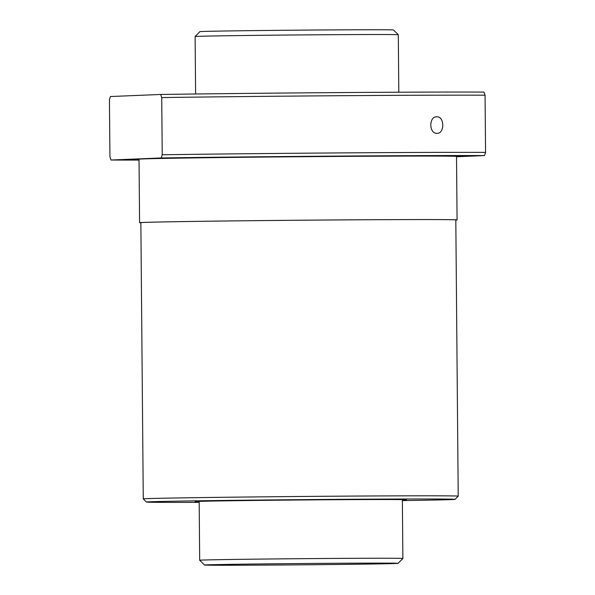 <?xml version="1.0" encoding="UTF-8"?>
<svg xmlns="http://www.w3.org/2000/svg" width="595" height="595" viewBox="0 0 595 595"><rect width="100%" height="100%" fill="white"/><g stroke="black" fill="none" stroke-linecap="round" stroke-linejoin="round"><path stroke-width="0.89" d="M398.092 563.346L402.874 558.474A101.604 0.684 179.5 0 0 321.865 558.512A101.604 0.684 179.5 0 0 199.682 560.245A101.604 0.684 179.5 0 0 199.689 560.252L204.554 565.034A96.777 0.647 179.5 0 0 281.718 564.99A96.777 0.647 179.5 0 0 398.092 563.346A96.777 0.647 179.5 0 0 320.928 563.376A96.777 0.647 179.5 0 0 204.554 565.034M398.806 92.218L398.308 34.755A101.604 0.684 179.5 0 0 398.308 34.748A101.604 0.684 179.5 0 0 317.299 34.793A101.604 0.684 179.5 0 0 195.115 36.526L199.898 31.654A96.777 0.647 179.5 0 1 316.28 30.01A96.777 0.647 179.5 0 1 393.436 29.966L398.308 34.748M332.65 496.223A157.482 1.056 179.5 0 0 143.269 498.915A157.482 1.056 179.5 0 0 143.269 498.922L140.859 222.679A157.482 1.056 179.5 0 1 330.24 219.986A157.482 1.056 179.5 0 1 455.807 219.927L458.217 496.163A157.482 1.056 179.5 0 0 458.217 496.163A157.482 1.056 179.5 0 0 332.65 496.223M402.376 500.581A154.328 1.041 179.5 0 0 455.093 499.346A154.328 1.041 179.5 0 0 332.04 499.398A154.328 1.041 179.5 0 0 146.444 502.039A154.328 1.041 179.5 0 0 199.176 502.359M455.807 220.068A158.753 1.071 179.5 0 0 457.079 219.919L456.521 156.425A158.753 1.071 179.5 0 0 329.942 156.485A158.753 1.071 179.5 0 0 139.029 159.192L139.587 222.686A158.753 1.071 179.5 0 0 140.859 222.813M457.079 219.919A158.753 1.071 179.5 0 0 330.493 219.979A158.753 1.071 179.5 0 0 139.587 222.686M456.521 156.745L484.546 155.585L485.565 152.394L485.066 95.2L483.988 92.091A206.398 1.391 179.5 0 0 339.046 92.589A206.398 1.391 179.5 0 0 160.65 94.464L161.728 97.573L162.227 154.767L161.208 157.958L111.012 160.025A206.398 1.391 179.5 0 0 139.044 160.077M111.012 160.025L109.934 156.924L109.435 99.722L110.454 96.531L160.65 94.464M213.843 157.43L176.083 157.831L213.843 157.43M307.682 156.478L266.575 156.842L307.682 156.478M398.873 155.883L359.916 156.158L398.873 155.883M462.97 155.801L431.092 155.964L462.97 155.801M139.037 160.01L123.314 160.01L139.037 159.743M485.066 95.2A209.552 1.406 179.5 0 0 339.708 95.713A209.552 1.406 179.5 0 0 161.728 97.573M485.565 152.394A209.552 1.406 179.5 0 0 340.206 152.908A209.552 1.406 179.5 0 0 162.227 154.767M484.546 155.585A206.398 1.391 179.5 0 0 339.596 156.083A206.398 1.391 179.5 0 0 161.208 157.958M199.176 501.771A105.665 0.714 -0.5 0 1 195.108 501.607A105.665 0.714 -0.5 0 1 322.178 499.807A105.665 0.714 -0.5 0 1 406.43 499.763A105.665 0.714 -0.5 0 1 402.369 499.993M436.804 116.806C444.636 116.278 444.792 133.808 436.953 133.317C428.883 133.845 428.735 116.323 436.804 116.806L436.745 116.806M402.874 558.474L402.361 499.607M199.682 560.245L199.169 501.377M195.614 93.988L195.115 36.526M146.444 502.039L143.269 498.922M455.093 499.346L458.21 496.171"/></g></svg>

